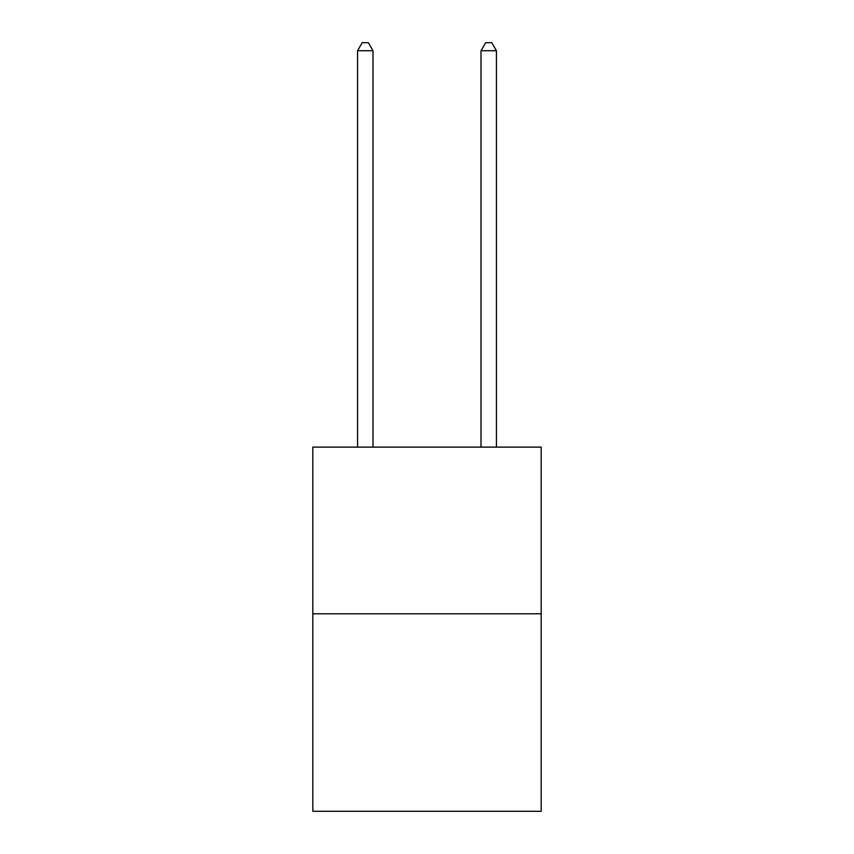<?xml version="1.0" encoding="UTF-8"?>
<svg xmlns="http://www.w3.org/2000/svg" width="854" height="854" viewBox="0 0 854 854"><rect width="100%" height="100%" fill="white"/><g stroke="black" fill="none" stroke-linecap="round" stroke-linejoin="round"><path stroke-width="1.28" d="M541.19 613.78L541.19 447.122L312.81 447.122L312.81 811.3L541.19 811.3L541.19 613.78L312.81 613.78M372.995 447.122L372.995 50.728L357.559 50.728L357.559 447.122M357.559 50.728L362.192 42.7L368.362 42.7L372.995 50.728M496.441 447.122L496.441 50.728L481.005 50.728L481.005 447.122M481.005 50.728L485.638 42.7L491.808 42.7L496.441 50.728"/></g></svg>
